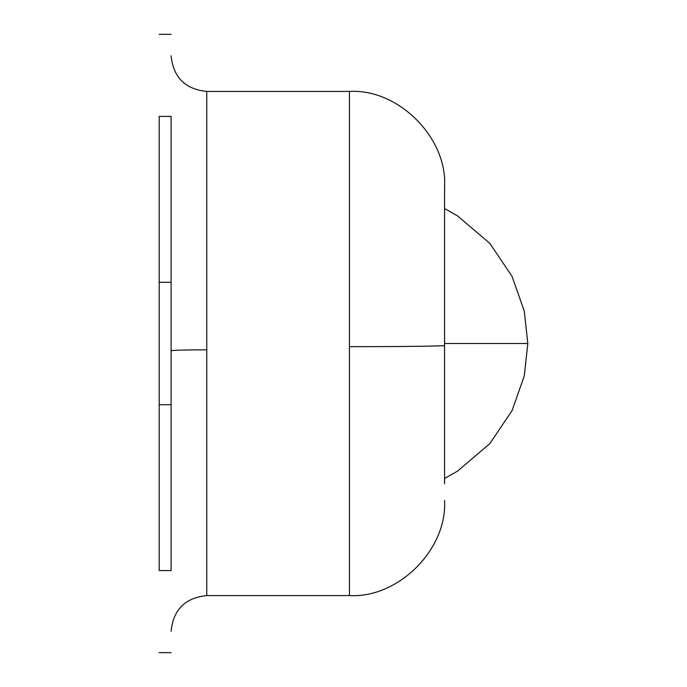 <?xml version="1.0" encoding="UTF-8"?>
<svg xmlns="http://www.w3.org/2000/svg" width="687" height="687" viewBox="0 0 687 687"><rect width="100%" height="100%" fill="white"/><g stroke="black" fill="none" stroke-linecap="round" stroke-linejoin="round"><path stroke-width="1.03" d="M444.566 483.785L444.566 186.546C447.443 137.709 398.28 88.554 349.443 91.423L206.761 91.423C185.189 89.25 173.304 77.356 171.089 55.75M171.089 282.288L171.089 570.579C171.089 679.263 171.089 679.263 171.089 570.579L159.195 570.579C159.195 679.263 159.195 679.263 159.195 570.579L159.195 116.421C159.195 7.737 159.195 7.737 159.195 116.421L171.089 116.421C171.089 7.737 171.089 7.737 171.089 116.421L171.089 282.288L159.195 282.288M444.566 345.475C445.88 346.111 400.272 346.686 349.443 346.669L349.443 91.431M171.089 631.25C173.304 609.644 185.189 597.75 206.761 595.577L349.443 595.577L349.443 346.669M206.761 595.56L206.761 91.423M171.089 350.731C173.201 350.19 185.095 349.889 206.761 349.838M171.089 404.712L159.195 404.712M444.566 208.556L457.585 215.924L489.857 243.404L512.047 276.354L524.293 311.134L527.805 343.5L444.566 343.5M349.443 595.577C398.28 598.446 447.443 549.291 444.566 500.454M159.195 652.65L171.089 652.65M159.195 34.35L171.089 34.35M444.566 478.444L457.585 471.076L489.857 443.596L512.047 410.646L524.293 375.866L527.805 343.5"/></g></svg>
